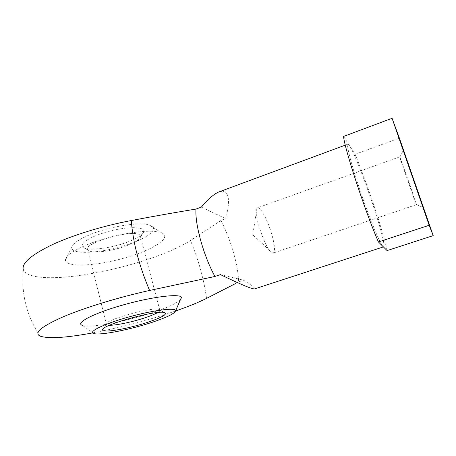 <?xml version="1.0" encoding="UTF-8"?>
<svg xmlns="http://www.w3.org/2000/svg" width="456" height="456" viewBox="0 0 456 456"><rect width="100%" height="100%" fill="white"/><g stroke="black" fill="none" stroke-linecap="round" stroke-linejoin="round"><path stroke-width="0.34" stroke-dasharray="2.28 1.71" d="M94.341 333.701L82.45 325.39C90.299 328.252 126.078 321.48 152.327 312.685C167.523 307.612 176.996 303.234 180.741 299.541M219.279 191.782C228.741 189.479 230.924 198.463 225.834 218.726L220.926 220.487C230.679 239.189 238.448 265.916 238.579 281.888L243.612 280.223C251.951 285.427 255.634 288.323 254.647 288.893M220.442 274.615L243.612 280.223M92.591 332.926C121.171 327.482 148.855 320.163 175.651 310.969M387.081 250.583C383.319 231.819 366.977 182.856 355.093 154.31L349.592 145.795L347.922 144.164C346.075 144.421 351.684 165.978 360.901 192.882C370.09 219.775 380.127 243.892 382.966 246.474L383.65 246.821C384.436 246.308 383.849 242.187 381.877 234.447C375.658 209.56 355.976 155.285 349.592 145.795L343.55 136.441M201.335 207.109L225.834 218.726M220.926 220.487L190.488 240.511C157.81 261.544 74.573 281.996 38.236 276.923C29.857 275.806 24.892 273.469 23.347 269.912C21.107 293.909 26.636 315.957 39.928 336.055M355.093 154.31L399.388 138.134M410.098 185.506L399.804 156.847C398.909 155.479 416.59 206.294 416.442 204.67L410.098 185.506M271.537 233.444C267.564 219.952 260.302 206.477 257.498 207.811L257.007 208.164C252.31 211.641 266.8 253.279 272.642 253.091L273.247 253.063C275.356 251.33 274.786 244.786 271.537 233.444M126.819 242.335C136.84 238.608 142.511 235.085 143.828 231.773C145.675 226.444 126.871 226.187 107.069 231.847C87.193 237.416 76.351 246.058 85.072 248.4C92.334 250.72 112.244 247.728 126.819 242.335M130.946 243.453C150.246 236.613 159.953 227.572 148.97 224.825C139.621 222.004 112.877 225.937 93.429 233.329C80.923 238.135 73.809 242.558 72.082 246.582C68.206 255.879 104.954 253.251 130.946 243.453M157.628 312.56C159.851 311.243 160.529 310.279 159.674 309.681L158.694 309.333C151.135 306.985 104.128 320.283 106.14 324.205L106.487 324.729L109.48 325.265M125.981 245.995C134.605 242.797 139.456 239.81 140.539 237.034L140.117 235.387C135.341 228.006 80.136 243.629 88.036 250.127L90.18 251.284C96.296 253.228 113.43 250.618 125.981 245.995M91.645 242.974C117.477 233.227 152.965 228.439 161.732 232.891C172.613 237.565 152.492 250.173 124.391 258.022C96.45 266.03 66.069 267.718 65.442 260.142C65.67 255.326 74.408 249.603 91.645 242.974M206.54 298.412C203.975 279.494 198.622 260.194 190.488 240.511M347.922 144.164L345.3 145.133M416.413 204.459L423.288 207.628M399.912 157.035L403.332 150.28M399.804 156.847L257.498 207.811M416.442 204.67L273.247 253.063M257.007 208.164L252.772 234.817L272.642 253.091M106.14 324.205L103.409 328.662M158.694 309.333L164.245 312.502M159.674 309.681L140.117 235.387M106.487 324.729L88.036 250.127M140.539 237.034L143.828 231.773M90.18 251.284L85.072 248.4M72.082 246.582L65.442 260.142M161.732 232.891L148.97 224.825"/><path stroke-width="0.68" d="M180.741 299.541L181.431 297.38C180.166 293.345 152.224 296.674 122.806 305.03C93.32 313.34 74.738 323.179 82.45 325.39M23.347 269.912C21.307 263.522 30.734 255.217 51.636 244.986C72.384 235.273 103.067 225.823 131.277 220.539C153.786 216.258 175.355 212.433 195.994 209.07C194.763 224.078 203.735 256.357 214.958 276.461L220.442 274.615C240.848 284.476 252.253 289.235 254.647 288.893L383.393 246.901M214.958 276.461L149.585 290.461C118.514 297.312 84.269 307.811 62.854 316.954C41.473 326.473 33.835 332.846 39.94 336.066C48.188 338.916 65.738 337.873 92.591 332.926M175.651 310.969C188.009 306.666 198.309 302.482 206.54 298.412L235.729 283.45M415.507 184.731L403.355 150.224L415.507 184.731M392.08 118.298L399.388 138.134L433.2 235.627L429.17 225.275L392.08 118.298L343.55 136.441C344.576 148.895 365.575 212.735 378.434 241.948L429.17 225.275M378.434 241.948L387.081 250.583L433.2 235.627M195.994 209.07L201.335 207.109C208.489 198.708 214.468 193.595 219.279 191.782L345.3 145.133M151.512 322.517C166.924 317.393 174.973 313.454 175.657 310.69C175.777 307.27 152.264 310.308 127.304 317.399C102.281 324.45 86.743 332.464 94.341 333.701C101.597 335.291 130.268 329.534 151.512 322.517M147.539 322.358C162.496 317.285 168.065 314.002 164.245 312.502C155.656 309.863 100.029 325.607 102.623 329.939C102.452 333.279 128.444 328.725 147.539 322.358M109.48 325.265C116.08 325.424 132.32 321.993 144.575 317.923C150.451 315.979 154.801 314.19 157.628 312.56M131.277 220.539C132.975 242.353 139.08 265.66 149.585 290.461M175.657 310.69L181.431 297.38M103.409 328.662L102.623 329.939"/></g></svg>
